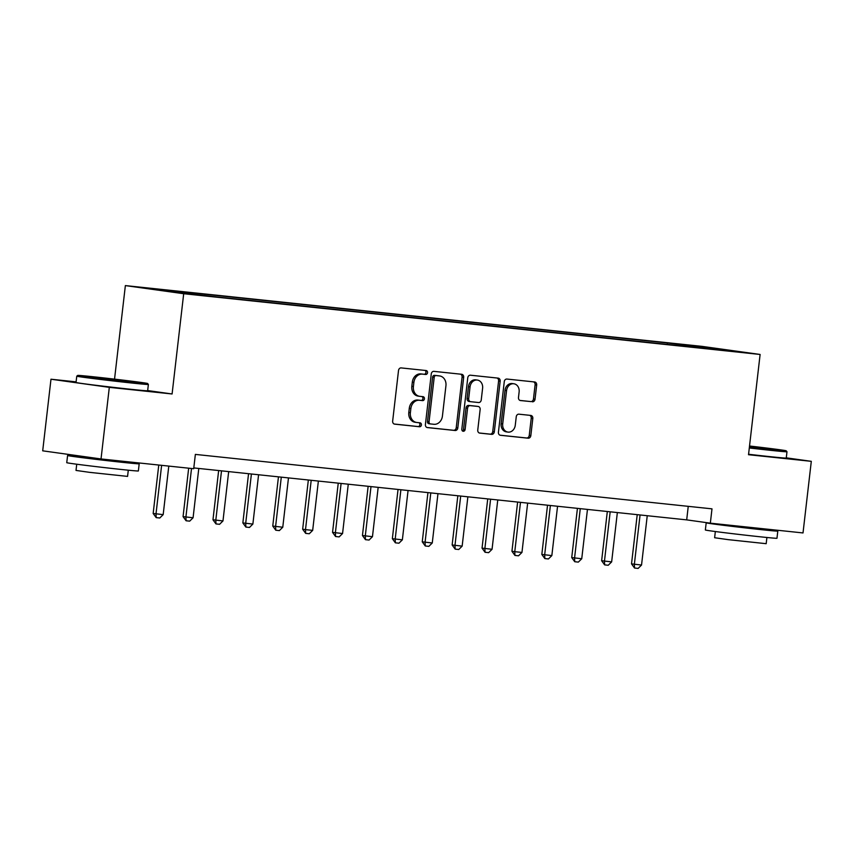 <?xml version="1.0" encoding="UTF-8"?>
<svg xmlns="http://www.w3.org/2000/svg" width="854" height="854" viewBox="0 0 854 854"><rect width="100%" height="100%" fill="white"/><g stroke="black" fill="none" stroke-linecap="round" stroke-linejoin="round"><path stroke-width="1.28" d="M427.544 372.675A1.986 1.655 97.9 0 0 426.135 370.54L401.188 367.914A2.829 2.359 97.9 0 0 398.519 370.476L392.659 421.075A2.829 2.359 97.9 0 0 394.687 424.139L419.624 426.765A1.986 1.655 97.9 0 0 420.083 422.826L416.859 422.495A9.052 7.558 97.9 0 1 416.645 422.463A9.052 7.558 97.9 0 1 410.379 412.706L410.87 408.49A9.052 7.558 97.9 0 1 419.421 400.28L422.655 400.622A1.986 1.655 97.9 0 0 423.104 396.683L419.88 396.341A9.052 7.558 97.9 0 1 419.666 396.32A9.052 7.558 97.9 0 1 413.411 386.552L413.891 382.336A9.052 7.558 97.9 0 1 422.452 374.137L425.676 374.479A1.986 1.655 97.9 0 0 427.544 372.675M418.3 396.128A9.052 7.558 97.9 0 1 418.097 396.096A9.052 7.558 97.9 0 1 411.831 386.339L412.322 382.122A9.052 7.558 97.9 0 1 420.873 373.913L424.096 374.255A1.986 1.655 97.9 0 0 424.929 370.412M394.238 424.032L418.054 426.552A1.986 1.655 97.9 0 0 418.876 422.709M415.279 422.271A9.052 7.558 97.9 0 1 415.065 422.25A9.052 7.558 97.9 0 1 408.81 412.482L409.29 408.265A9.052 7.558 97.9 0 1 417.852 400.056L421.075 400.398A1.986 1.655 97.9 0 0 421.908 396.555M686.595 344.867L700.803 346.639L686.595 344.867M532.362 401.796A2.829 2.359 97.9 0 0 535.031 399.234L536.675 385.037A2.829 2.359 97.9 0 0 534.657 381.973L506.956 379.059A2.829 2.359 97.9 0 0 504.276 381.621L498.426 432.22A2.829 2.359 97.9 0 0 500.444 435.284L528.146 438.198A2.829 2.359 97.9 0 0 530.825 435.636L532.811 418.492A2.829 2.359 97.9 0 0 530.782 415.428L518.933 414.179A2.829 2.359 97.9 0 0 516.254 416.741L515.272 425.249A7.569 6.309 97.9 0 1 507.949 432.092A7.569 6.309 97.9 0 1 502.707 423.926L506.561 390.609A7.569 6.309 97.9 0 1 513.894 383.777A7.569 6.309 97.9 0 1 519.125 391.933L518.485 397.484A2.829 2.359 97.9 0 0 520.502 400.547L530.782 401.572A2.829 2.359 97.9 0 0 533.462 399.01L535.106 384.812A2.829 2.359 97.9 0 0 533.526 381.855M748.52 454.712L811.3 461.331L803.016 532.939L710.336 523.171L711.99 508.845L195.363 454.403L193.709 468.718L101.028 458.95L109.312 387.353L172.092 393.972L183.695 293.723L760.113 354.463L748.52 454.712M463.669 377.34A2.829 2.359 97.9 0 0 461.64 374.276L433.939 371.362A2.829 2.359 97.9 0 0 431.27 373.924L425.409 424.534A2.829 2.359 97.9 0 0 427.438 427.587L455.139 430.512A2.829 2.359 97.9 0 0 457.808 427.939L463.669 377.34L462.089 377.116A2.829 2.359 97.9 0 0 460.509 374.159M470.447 375.205L498.149 378.13A2.829 2.359 97.9 0 1 500.166 381.183L494.317 431.793A2.829 2.359 97.9 0 1 491.637 434.355L479.788 433.106A2.829 2.359 97.9 0 1 477.76 430.042L480.14 409.525A2.829 2.359 97.9 0 0 478.112 406.461L470.255 405.639A2.829 2.359 97.9 0 0 467.576 408.201L465.11 429.562A1.986 1.655 97.9 0 1 461.822 429.22L467.768 377.778A2.829 2.359 97.9 0 1 470.447 375.205M155.748 289.26L141.977 287.552L155.748 289.26M183.695 293.723L125.367 285.588L701.785 346.34L760.113 354.463M667.252 344.429L667.422 342.966L174.707 291.043L151.959 288.972L176.234 292.356L218.058 297.085L701.017 347.984M667.422 342.966L733.522 351.09L701.23 347.685M76.102 381.866L50.984 379.219L109.312 387.353M50.984 379.219L42.7 450.827L101.028 458.95M811.3 461.331L786.278 457.84M114.543 379.133L125.367 285.588M193.794 467.928L686.691 519.872L710.336 523.171M688.249 506.347L686.691 519.872M184.25 292.378L184.592 293.242M677.446 345.496L676.955 344.301M709.247 347.706L708.927 348.496M172.092 393.972L147.667 390.566M426.989 427.491L453.559 430.288A2.829 2.359 97.9 0 0 456.228 427.726L462.089 377.116M436.063 375.568A1.986 1.655 97.9 0 0 434.195 377.361L429.05 421.78A1.986 1.655 97.9 0 0 430.469 423.926L433.875 424.289A9.052 7.558 97.9 0 0 442.425 416.079L445.937 385.72A9.052 7.558 97.9 0 0 439.682 375.952A9.052 7.558 97.9 0 0 439.468 375.931L434.494 375.354A1.986 1.655 97.9 0 0 432.615 377.148L434.195 377.361M430.384 423.915L428.889 423.701A1.986 1.655 97.9 0 0 428.889 423.701A1.986 1.655 97.9 0 1 427.48 421.566L432.615 377.148M438.315 375.771A9.052 7.558 97.9 0 0 438.102 375.739A9.052 7.558 97.9 0 0 437.888 375.707L439.468 375.931M434.494 375.354L437.888 375.707M479.34 433.01L490.068 434.131A2.829 2.359 97.9 0 0 492.737 431.569L498.597 380.969A2.829 2.359 97.9 0 0 497.017 378.012M476.671 406.269A2.829 2.359 97.9 0 0 476.543 406.248L468.675 405.415A2.829 2.359 97.9 0 0 466.006 407.977L463.53 429.348L465.11 429.562M462.43 431.003A1.986 1.655 97.9 0 0 463.53 429.348M482.606 388.228A7.569 6.309 97.9 0 0 477.365 380.062A7.569 6.309 97.9 0 0 470.042 386.905L468.686 398.647A2.829 2.359 97.9 0 0 470.703 401.7L478.571 402.533A2.829 2.359 97.9 0 0 481.24 399.971L482.606 388.228M477.365 380.062L475.795 379.849A7.569 6.309 97.9 0 0 468.462 386.681L470.042 386.905M470.575 401.679L469.134 401.476A2.829 2.359 97.9 0 1 467.106 398.423L468.462 386.681M520.054 400.441L530.782 401.572M513.894 383.777L512.315 383.553A7.569 6.309 97.9 0 0 504.992 390.395L506.561 390.609M507.949 432.092L506.369 431.868A7.569 6.309 97.9 0 1 501.138 423.701L504.992 390.395M499.996 435.188L526.576 437.985A2.829 2.359 97.9 0 0 529.245 435.423L531.231 418.268A2.829 2.359 97.9 0 0 529.651 415.311M158.769 465.046L153.165 513.478L163.178 514.631L168.793 466.103M163.178 514.631L159.773 517.994L156.186 517.62L153.165 513.478M161.619 465.345L156.004 513.873L156.186 517.62M188.67 468.195L183.066 516.627L193.079 517.78L198.79 468.451M193.079 517.78L189.673 521.143L186.087 520.769L183.066 516.627M191.52 468.494L185.905 517.022L186.087 520.769M218.656 470.543L212.966 519.776L222.979 520.929L228.68 471.6M222.979 520.929L219.574 524.303L215.977 523.918L212.966 519.776M221.506 470.853L215.806 520.171L215.977 523.918M248.557 473.703L242.856 522.926L252.869 524.078L258.581 474.76M252.869 524.078L249.464 527.452L245.877 527.067L242.856 522.926M251.407 474.002L245.696 523.321L245.877 527.067M278.457 476.852L272.757 526.075L282.77 527.228L288.481 477.909M282.77 527.228L279.365 530.601L275.778 530.217L272.757 526.075M281.297 477.151L275.596 526.47L275.778 530.217M93.438 376.785A35.185 0.544 6.6 0 0 77.725 375.418A35.185 0.544 6.6 0 0 95.829 378.002A35.185 0.544 6.6 0 0 131.9 382.144A35.185 0.544 6.6 0 0 147.614 383.499A35.185 0.544 6.6 0 0 129.029 380.873A35.185 0.544 6.6 0 0 93.438 376.785M76.764 376.187L76.027 382.485A36.049 0.555 -173.4 0 0 94.837 385.154A36.049 0.555 -173.4 0 0 131.548 389.371A36.049 0.555 -173.4 0 0 147.646 390.769L148.372 384.471A36.049 0.555 -173.4 0 1 148.372 384.471A36.049 0.555 -173.4 0 1 132.274 383.072A36.049 0.555 -173.4 0 1 95.563 378.845A36.049 0.555 -173.4 0 1 76.764 376.187A36.049 0.555 -173.4 0 1 76.764 376.176L77.725 375.418M103.056 378.13L130.139 381.492L103.056 378.13M122.923 461.459A36.049 0.555 -173.4 0 1 139.191 463.807L138.369 470.97A36.049 0.555 -173.4 0 1 122.261 469.572A36.049 0.555 -173.4 0 1 85.549 465.345A36.049 0.555 -173.4 0 1 66.751 462.676L67.583 455.524A36.049 0.555 -173.4 0 1 83.681 456.911A36.049 0.555 -173.4 0 1 83.959 456.943M139.191 463.807A36.049 0.555 -173.4 0 1 123.093 462.409A36.049 0.555 -173.4 0 1 86.382 458.192A36.049 0.555 -173.4 0 1 67.583 455.524M128.292 470.191L127.577 476.393L89.553 472.347L76.017 470.426L76.732 464.224M122.944 461.267L122.869 461.918L94.132 458.865L83.905 457.413L84.002 456.58M749.396 447.09A35.185 0.544 6.6 0 0 770.511 449.45A35.185 0.544 6.6 0 0 786.214 450.795A35.185 0.544 6.6 0 0 749.524 446.012M748.563 454.264A36.049 0.555 -173.4 0 0 770.148 456.666A36.049 0.555 -173.4 0 0 786.256 458.064L786.982 451.766A36.049 0.555 -173.4 0 1 786.982 451.766A36.049 0.555 -173.4 0 1 770.884 450.368A36.049 0.555 -173.4 0 1 749.3 447.966M749.492 446.29L768.749 448.788L749.428 446.823M761.533 528.754A36.049 0.555 -173.4 0 1 777.802 531.103L776.969 538.266A36.049 0.555 -173.4 0 1 760.871 536.867A36.049 0.555 -173.4 0 1 724.16 532.65A36.049 0.555 -173.4 0 1 705.361 529.982L706.194 522.819A36.049 0.555 -173.4 0 1 708.179 522.861M777.802 531.103A36.049 0.555 -173.4 0 1 761.704 529.704A36.049 0.555 -173.4 0 1 724.993 525.488A36.049 0.555 -173.4 0 1 706.194 522.819M766.903 537.486L766.187 543.688L728.163 539.643L714.627 537.732L715.342 531.519M761.554 528.562L761.48 529.213L752.716 528.455L722.548 524.452M308.347 480.001L302.658 529.234L305.497 529.629L312.671 530.377L318.371 481.058M312.671 530.377L309.265 533.75L305.679 533.376L302.658 529.234M311.198 480.3L305.497 529.629L305.679 533.376M338.248 483.15L332.548 532.384L342.561 533.536L348.272 484.207M342.561 533.536L339.155 536.899L335.569 536.525L332.548 532.384M341.098 483.449L335.387 532.779L335.569 536.525M368.149 486.3L362.448 535.533L372.461 536.686L378.173 487.356M372.461 536.686L369.056 540.048L365.469 539.675L362.448 535.533M370.999 486.599L365.288 535.928L365.469 539.675M398.039 489.449L392.349 538.682L402.362 539.835L408.063 490.506M402.362 539.835L398.957 543.197L395.37 542.824L392.349 538.682M400.889 489.748L395.188 539.077L395.37 542.824M427.939 492.609L422.25 541.831L432.263 542.984L437.963 493.655M432.263 542.984L428.847 546.357L425.26 545.973L422.25 541.831M430.79 492.907L425.078 542.226L425.26 545.973M457.84 495.758L452.14 544.98L462.153 546.133L467.864 496.814M462.153 546.133L458.747 549.506L455.161 549.122L452.14 544.98M460.69 496.057L454.979 545.375L455.161 549.122M487.73 498.907L482.04 548.129L492.053 549.282L497.754 499.964M492.053 549.282L488.648 552.655L485.061 552.282L482.04 548.129M490.58 499.206L484.88 548.524L485.061 552.282M517.631 502.056L511.941 551.289L514.77 551.684L521.954 552.431L527.655 503.113M521.954 552.431L518.538 555.805L514.951 555.431L511.941 551.289M520.481 502.355L514.77 551.684L514.951 555.431M547.531 505.205L541.831 554.438L551.844 555.591L557.555 506.262M551.844 555.591L548.439 558.954L544.852 558.58L541.831 554.438M550.382 505.504L544.671 554.833L544.852 558.58M577.432 508.354L571.732 557.587L581.745 558.74L587.456 509.411M581.745 558.74L578.339 562.103L574.753 561.729L571.732 557.587M580.272 508.653L574.571 557.982L574.753 561.729M607.322 511.503L601.632 560.736L611.645 561.889L617.346 512.56M611.645 561.889L608.229 565.263L604.643 564.878L601.632 560.736M610.172 511.813L604.461 561.131L604.643 564.878M637.223 514.663L631.522 563.886L641.535 565.038L647.247 515.709M641.535 565.038L638.13 568.412L634.543 568.027L631.522 563.886M640.073 514.962L634.362 564.28L634.543 568.027M420.873 373.913L422.452 374.137M412.322 382.122L413.891 382.336M411.831 386.339L413.411 386.552M421.075 400.398L422.655 400.622M417.852 400.056L419.421 400.28M409.29 408.265L410.87 408.49M408.81 412.482L410.379 412.706M418.054 426.552L419.624 426.765M424.096 374.255L425.676 374.479M456.228 427.726L457.808 427.939M453.559 430.288L455.139 430.512M427.48 421.566L429.05 421.78M498.597 380.969L500.166 381.183M492.737 431.569L494.317 431.793M490.068 434.131L491.637 434.355M476.543 406.248L478.112 406.461M468.675 405.415L470.255 405.639M466.006 407.977L467.576 408.201M467.106 398.423L468.686 398.647M501.138 423.701L502.707 423.926M531.231 418.268L532.811 418.492M529.245 435.423L530.825 435.636M526.576 437.985L528.146 438.198M535.106 384.812L536.675 385.037M533.462 399.01L535.031 399.234M418.097 396.096L419.666 396.32M415.065 422.25L416.645 422.463M428.847 423.701L430.427 423.915M438.102 375.739L439.682 375.952M476.607 406.258L478.187 406.472M469.07 401.476L470.639 401.69M147.614 383.499L148.372 384.46M786.214 450.795L786.982 451.755"/></g></svg>
